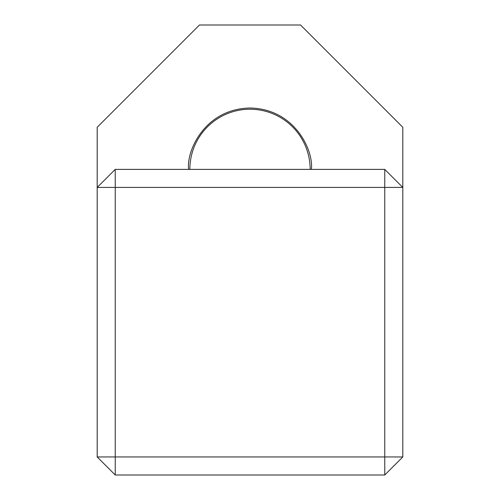 <?xml version="1.0" encoding="UTF-8"?>
<svg xmlns="http://www.w3.org/2000/svg" width="500" height="500" viewBox="0 0 500 500"><rect width="100%" height="100%" fill="white"/><g stroke="black" fill="none" stroke-linecap="round" stroke-linejoin="round"><path stroke-width="0.75" d="M310.163 169.387A60.163 60.163 0 0 0 250 109.225A60.163 60.163 0 0 0 189.838 169.387M188.637 169.387C186.169 151.438 204.581 108.856 250 108.019C295.419 108.856 313.831 151.438 311.363 169.387M402.806 456.95L402.806 127.275L300.538 25L199.462 25L97.194 127.275L97.194 456.95L115.244 475L384.756 475L384.756 187.431L115.244 187.431L115.244 456.95L402.806 456.95L384.756 475M115.244 169.387L115.244 187.431L97.194 187.431L115.244 169.387L384.756 169.387L384.756 187.431L402.806 187.431L384.756 169.387M115.244 475L115.244 456.95L97.194 456.95"/></g></svg>
